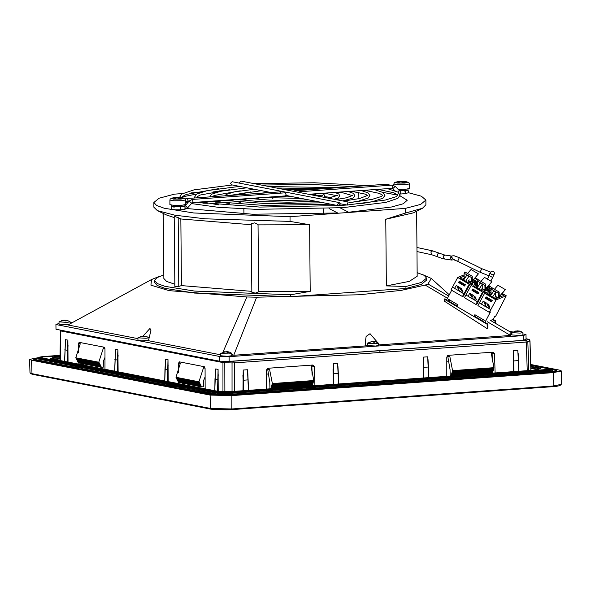 <?xml version="1.0" encoding="UTF-8"?>
<svg xmlns="http://www.w3.org/2000/svg" width="591" height="591" viewBox="0 0 591 591"><rect width="100%" height="100%" fill="white"/><g stroke="black" fill="none" stroke-linecap="round" stroke-linejoin="round"><path stroke-width="0.89" d="M59.957 356.351L54.911 356.713L50.42 358.641M50.235 358.604L217.857 391.316L234.162 391.707M234.221 391.7L535.919 370.129L540.196 368.607M550.731 368.725L551.735 369.242L548.463 369.951L227.114 392.934L218.426 392.727L39.885 357.887L39.095 357.496L39.56 357.104L42.633 356.617L40.387 357.533L218.929 392.38L226.833 392.564L218.906 392.38L40.365 357.54L42.633 356.617L59.972 355.376L42.641 356.624L42.914 356.986L40.225 357.481M550.605 369.249L530.799 365.282M59.972 355.767L42.914 356.986M550.465 368.666L548.197 369.589L550.443 368.673L530.784 364.832L550.59 368.673L530.784 364.81M333.317 363.576L333.634 373.815L333.206 373.815L333.317 363.576L337.579 363.273L338.333 373.446L337.912 365.962M68.556 366.73L68.512 366.021L35.637 359.609L34.226 359.01L38.023 358.013M205.07 368.016L203.363 368.141L198.923 381.779L175.948 377.294L199.152 382L176.17 377.501M176.177 377.516L176.251 377.9M205.114 376.955L203.474 380.87L203.407 386.721L201.472 386.861L199.152 382M201.191 386.026L178.319 381.934M199.381 382.443L176.48 378.343M200.962 385.576L178.024 381.409L201.021 385.96M199.603 382.894L176.643 378.72L199.662 383.278M200.741 385.133L177.788 380.959L200.792 385.517M199.832 383.345L176.872 379.171L199.884 383.722M200.512 384.682L177.559 380.515L200.563 385.066M200.061 383.788L177.174 379.688M200.283 384.239L177.403 380.139M232.396 361.204L233.681 361.175L234.42 362.881L232.012 362.918L232.1 361.197M525.635 340.298L526.315 342.004L525.635 340.298L526.3 340.187L527.829 341.761L526.559 341.982M526.3 340.187L528.583 339.256M60.903 330.243L60.747 330.96L60.356 330.753M225.06 361.315L224.831 362.748L222.925 362.608L223.509 361.278M60.784 330.221L60.622 330.93M530.969 370.476L530.001 340.822L529.506 339.722L528.251 339.234M528.332 339.367L529.883 340.933L530.844 370.483M530.001 340.837L527.829 341.761L528.768 370.631M233.526 361.19L234.162 362.896M223.08 362.63L223.664 361.278M65.335 342.145L65.505 339.655L67.869 340.113L68.068 362.069M78.145 364.034L78.167 362.386L101.105 366.863L78.115 362.01L101.283 366.93L78.344 362.453L78.404 362.844L101.327 367.314M78.315 352.842L78.455 343.733L79.135 342.322L104.208 347.205L104.969 348.904L105.006 369.279M115.4 351.911L115.57 349.421L117.934 349.887L118.134 371.842M165.465 361.685L165.635 359.195L167.999 359.653L168.199 381.609M178.275 383.574L178.297 381.926L201.243 386.411M178.445 372.382L178.585 363.273L179.265 361.862L204.338 366.745L205.099 368.444L205.136 388.819M215.53 371.451L215.7 368.961L218.064 369.427L218.264 391.368M242.967 391.072L243.204 370.018L247.474 369.715L248.575 390.673M266.593 389.38L266.556 369.907L267.915 368.252L312.868 365.039L314.279 366.494L314.914 385.93M333.08 384.63L333.051 368.828M423.186 378.181L423.422 357.134L427.692 356.831L428.482 367.011L423.311 367.373L423.333 378.174M446.818 376.497L446.781 357.016L448.141 355.368L493.086 352.147L494.504 353.603L495.132 373.039M513.298 371.739L513.535 350.692L517.805 350.382L518.95 371.333M215.7 368.961L215.006 379.149L217.976 379.666L217.998 391.331M214.829 390.71L215.006 379.112M203.363 368.141L204.168 366.716M175.948 377.294L180.27 363.635L179.531 361.906M165.635 359.195L164.941 369.375L167.91 369.892L167.933 381.557M164.763 380.936L164.941 369.345M117.934 349.887L117.417 360.104L117.845 360.126L117.868 371.791M117.439 371.702L117.417 360.104L114.876 359.572M104.939 348.476L103.233 348.601L98.793 362.239L75.818 357.754L80.14 344.095L79.401 342.366M103.233 348.601L104.038 347.168M67.869 340.113L67.352 350.33L67.78 350.352L67.802 362.017M67.374 361.936L67.352 350.33L64.811 349.806M517.805 350.382L518.433 360.599L518.13 353.078M518.78 371.347L518.433 360.599L513.424 360.924L513.446 371.732M494.504 353.603L492.576 353.226L492.273 352.317M492.783 352.17L491.439 353.854L493.95 367.676L452.588 370.631L449.869 356.824L448.443 355.346M333.656 384.586L333.634 373.815L338.377 373.46L338.724 384.224M314.279 366.494L312.358 366.117L312.055 365.208M312.558 365.061L311.213 366.738L313.725 380.56L272.37 383.522L269.651 369.715L267.723 369.338L269.828 382.443L269.976 388.302L271.04 388.509L271.69 385.857L313.075 382.916L313.104 382.532L271.779 385.487L271.749 385.871L313.075 382.916M268.225 368.23L269.651 369.715M243.204 370.018L243.522 380.264L248.227 379.895M243.544 391.028L243.522 380.264L243.093 380.257L242.938 375.27M201.42 386.47L178.482 382.311L201.457 386.854L178.534 382.384M76.047 358.286L99.022 362.771M98.793 362.239L75.818 357.754M77.894 361.869L100.832 366.346M77.657 361.419L100.61 365.903M77.428 360.975L100.381 365.452M77.199 360.525L100.152 365.002M76.099 358.36L99.177 362.83L76.276 358.73L99.473 363.354L76.505 358.87L99.702 363.805L76.741 359.631L99.931 364.248L77.022 360.148L99.968 364.625M76.741 359.631L99.746 364.182M76.505 359.18L99.517 363.731M76.335 358.803L99.251 362.904M104.984 357.415L103.344 361.33L103.277 367.181L101.356 367.321L101.283 366.93M100.152 364.699L99.931 364.248M100.381 365.142L77.251 360.599M100.603 365.593L77.487 361.049M100.832 366.036L77.717 361.493M101.061 366.486L77.946 361.943M493.95 367.676L452.588 370.631M493.832 367.846L452.588 370.793M451.302 375.551L492.547 372.67L451.302 375.551L451.332 375.167L492.709 372.153L451.421 375.108L451.443 374.724L492.828 371.717L451.539 374.672L451.561 374.288L492.953 371.274L451.65 374.229L451.679 373.852L493.079 370.838L451.768 373.793L451.797 373.409L493.204 370.394L451.886 373.349L451.916 372.973L493.33 369.959L452.004 372.914L452.034 372.529L493.448 369.515L452.122 372.47L452.145 372.094L493.574 369.08L452.241 372.035L452.263 371.65L493.699 368.636L452.351 371.281L493.825 368.2M492.643 373.216L492.584 372.596M492.717 371.791L492.739 373.209M452.211 372.101L493.544 369.146M492.547 372.67L450.194 375.411L450.054 369.552L447.631 355.509M452.47 371.155L493.788 368.267M452.351 371.591L493.67 368.71M452.122 372.47L493.419 369.589M452.004 372.914L493.293 370.025M451.886 373.349L493.167 370.468M451.768 373.793L493.049 370.904M451.65 374.229L492.924 371.347M451.421 375.108L492.672 372.227M313.607 380.737L272.244 383.736L271.779 385.487M313.2 382.473L271.867 385.435L313.23 382.407L271.897 385.051M313.319 382.037L271.978 384.992L313.319 382.037L313.356 381.653L272.015 384.615M272.37 383.685L313.725 380.56M312.329 385.561L271.055 388.509L312.358 385.487L271.077 388.124M313.57 381.158L272.222 384.113L313.57 381.158L313.599 380.774M313.489 381.165L272.126 384.172M313.444 381.594L272.104 384.556L313.444 381.594L313.481 381.217M312.994 382.924L271.661 385.93M312.949 383.36L271.638 386.307L312.949 383.36L312.979 382.975M312.868 383.36L271.542 386.366M312.824 383.795L271.52 386.75L312.824 383.795L312.861 383.411M312.742 383.803L271.424 386.81M312.698 384.239L271.402 387.186L312.698 384.239L312.735 383.855M312.617 384.239L271.306 387.245M312.58 384.675L271.284 387.63L312.58 384.675L312.609 384.29M312.499 384.682L271.195 387.689M312.454 385.118L271.166 388.065L312.454 385.118L312.484 384.734M312.425 386.108L312.358 385.177M556.619 371.746L556.633 370.675L552.792 369.589M556.633 370.675L550.842 371.835L495.11 375.817L495.066 376.371M465.486 378.491L465.442 377.937L314.892 388.708L314.848 389.262M285.268 391.375L285.224 390.828L229.493 394.818L214.186 394.448L181.311 388.036L181.304 388.73M168.686 386.27L168.642 385.561L81.181 368.496L81.166 369.19M59.935 358.131L56.802 358.515L57.216 358.863L55.199 359.557M530.903 368.415L536.126 369.434M535.365 370.165L535.971 370.069M267.723 369.338L267.413 368.4M59.95 356.883L55.148 357.23L55.155 358.176L59.935 357.828M50.966 358.73L54.867 357.939L54.882 358.892L53.921 359.306M536.938 369.043L530.881 367.868M552.829 370.683L548.995 371.473L227.638 394.456L217.51 394.212L38.031 358.951M285.224 390.828L314.892 388.708M465.442 377.937L495.11 375.817M68.512 366.021L82.696 368.392L81.181 368.496M168.642 385.561L182.826 387.932L181.311 388.036M493.854 376.304L493.891 375.58M313.666 388.472L313.629 389.196M170.171 386.558L170.149 385.458M70.041 367.018L70.019 365.918M451.509 374.738L492.791 371.783M266.563 374.125L268.115 374.014L266.563 374.125M311.523 370.904L311.922 370.875L311.523 370.904M492.148 357.991L491.749 358.02L492.148 357.991M448.333 361.123L446.789 361.234L448.333 361.123M530.77 364.492L559.448 370.092L561.45 370.963L553.228 372.611L231.871 395.593L210.093 395.076L31.552 360.229L31.98 373.623L30.023 372.781L30.37 373.519L32.52 374.332L211.061 409.171L226.383 409.903L231.487 409.666L211.061 409.171L210.522 408.47L31.98 373.623L32.675 374.339M31.552 360.229L29.55 359.372L38.127 357.688M286.214 391.028L230.268 395.32L212.804 394.899L34.101 360.03L35.903 358.316M552.748 369.486L556.899 370.291L551.913 372.315L494.453 376.423M313.119 389.114L285.741 391.345M466.432 378.137L314.227 389.314M493.345 376.231L466.011 378.454M494.372 376.43L465.959 378.454M556.626 371.207L557.527 371.517M33.48 359.853L34.241 359.557M314.146 389.321L285.793 391.338M143.081 335.969L149.966 328.426L150.927 330.62L148.444 340.689L220.739 354.799M222.984 352.192L246.912 296.948L169.026 290.587L150.904 285.135L151.532 279.513L159.252 276.477M151.532 279.513L67.965 324.984L137.917 338.636M421.767 274.187L431.319 278.427L427.973 283.983L425.21 285.106L401.09 290.38L359.358 294.739L256.62 297.177L246.912 296.948M231.835 354.519L233.755 355.287L256.62 297.177M58.989 323.417L55.953 324.562L219.387 356.454L229.094 356.683L523.242 335.644L526.012 334.521L522.961 333.93M512.848 331.957L509.05 331.211M72.641 322.442L70.085 322.627M511.865 334.388L510.232 334.72M378.484 344.908L510.58 335.489L509.878 333.945L511.858 333.627M367.38 345.011L365.659 345.38M377.701 342.632L370.047 333.686L366.154 336.419L365.371 341.724L365.733 345.846L233.755 355.287M232.876 355.265L231.842 355.11M487.147 324.245L487.804 323.979L487.834 327.229L487.191 328.692L444.262 301.144L444.24 299.098L487.147 324.245L487.191 328.692M510.58 335.489L487.294 321.748M447.476 298.248L425.21 285.106M523.242 335.644L523.279 340.372L526.056 339.249L526.012 334.521M523.279 340.372L229.131 361.411L229.094 356.683M229.131 361.411L219.424 361.182L219.387 356.454M219.424 361.182L55.997 329.29L55.953 324.562M427.973 283.983L448.643 296.025M495.664 323.417L495.642 320.81L493.175 319.362L490.537 320.433L511.85 332.851M487.804 323.979L485.337 322.538M483.601 321.519L474.455 316.155M457.382 306.153L448.362 300.863M446.626 299.851L444.897 298.832L444.24 299.098M492.517 319.628L494.985 321.076L494.999 323.033M494.985 321.076L495.642 320.81M178.748 286.436L181.422 285.616L180.839 218.958L178.15 217.606L178.748 286.436L174.84 286.458L174.227 216.372L178.15 217.606M382.746 192.356L397.632 195.089M399.989 195.739L407.221 200.253L403.254 203.725L391.552 207.035L348.624 212.272L340.165 207.862M329.076 208.527L337.653 213.004L252.712 214.201L186.919 208.542M323.24 213.728L323.196 208.815M243.92 213.898L243.876 208.941M240.611 199.987L242.812 199.3M318.18 196.16L320.263 196.308M324.511 196.663L331.418 197.468M336.877 198.48L339.094 199.123M408.337 192.696L421.383 196.227L425.86 200.09L425.897 204.818L422.499 208.283L413.456 212.856L385.805 219.283L386.388 285.933L405.943 286.509L405.958 288.474L421.324 284.426L426.554 280.141L426.539 278.169L421.309 282.461L405.943 286.509M416.633 211.246L417.202 276.278L409.275 281.36L386.388 285.933M182.006 196.973L196.84 193.981M212.982 191.905L221.462 191.07M358.9 201.575L358.892 201.095M358.87 198.665L358.818 192.444M363.938 190.332L366.575 190.561M338.148 192.215L335.289 192.533M326.956 193.456L323.055 193.892M315.764 194.698L312.528 195.06M215.353 202.085L220.487 202.233M207.943 203.297L202.861 203.149M187.731 202.728L186.239 202.683M224.063 190.583L219.527 190.908M200.881 192.238L191.418 192.917M182.434 193.56L174.471 194.129L159.105 198.177L153.874 202.462L153.911 207.19L157.369 210.595L174.862 215.205L205.254 218.788L290.048 221.403L290.004 216.675L193.804 213.004L164.276 208.268L156.512 205.446L153.874 202.462M290.004 216.675L405.263 208.431L405.3 213.159L385.805 219.283M425.86 200.09L420.622 204.383L405.263 208.431M405.958 288.474L290.706 296.719L194.498 293.047L164.978 288.312L157.213 285.49L154.569 282.513L154.554 280.54L156.822 277.704L163.604 274.926M417.172 272.65L424.161 275.34L426.539 278.169M174.818 284.219L166.64 281.442L163.855 278.494L163.286 213.462M163.825 275.576L163.064 213.351M290.706 296.719L290.683 294.754L194.483 291.082L164.955 286.347L157.191 283.525L154.554 280.54M290.683 294.754L310.201 291.385L258.651 291.54M258.651 291.828L255.275 293.129L251.84 292.286L251.241 223.649L254.743 222.851L258.068 224.543L258.651 291.828M251.832 291.378L181.422 285.616M174.234 217.569L166.492 215.013L157.369 210.595M251.249 224.72L180.839 218.958M310.201 291.385L309.625 224.728L258.068 224.89M309.625 224.728L290.048 221.403M422.499 208.283L405.3 213.159M472.312 276.3L472.268 280.104L471.529 281.508L471.47 277.556L464.075 273.219L464.918 271.963L472.312 276.3L471.47 277.556M467.547 273.507L471.012 269.496L478.407 273.832L472.645 281.02L471.751 281.094M471.529 281.508L470.466 281.671L468.656 280.607M464.94 277.999L464.134 277.179L464.075 273.219M470.466 281.671L470.709 281.39M478.407 273.832L473.361 279.669L472.275 279.75M473.361 279.669L472.645 281.02M487.309 304.897L488.816 306.648L489.392 306.123L487.893 304.372L487.309 304.897M488.365 304.291L489.208 306.374M483.948 302.932L485.455 304.675L486.031 304.151L484.531 302.4L483.948 302.932M485.004 302.319L485.846 304.409M473.864 297.022L475.371 298.765L475.947 298.241L474.447 296.49L473.864 297.022M474.92 296.409L475.77 298.499M470.502 295.049L472.01 296.8L472.586 296.268L471.086 294.517L470.502 295.049M471.559 294.436L472.408 296.527M451.694 290.247L446.368 300.346L447.712 301.129L448.65 299.356L458.062 304.875L457.124 306.648L473.93 316.495L474.868 314.722L484.28 320.241L483.342 322.014L484.686 322.797L490.441 311.878L489.355 312.321L477.927 305.621L479.367 302.895L481.473 304.129L483.142 301.292L486.755 303.176L489.865 307.231L488.691 308.362L490.796 309.588L496.056 299.947L506.28 295.803L495.701 316.192L494.615 316.636L493.175 319.362M475.91 304.439L464.482 297.746L465.922 295.012L468.028 296.246L469.697 293.409L473.31 295.301L476.42 299.349L475.245 300.479L477.351 301.713L475.91 304.439L477.003 304.003L483.482 291.718L482.611 292.065L477.351 301.713M460.419 289.139L461.926 290.89L462.509 290.358L461.002 288.607L460.419 289.139M461.475 288.526L462.325 290.617M457.057 287.167L458.564 288.918L459.148 288.393L457.641 286.642L457.057 287.167M458.114 286.561L458.963 288.644M462.465 296.564L451.036 289.863L452.477 287.13L454.582 288.364L456.259 285.534L459.864 287.418L462.975 291.466L461.807 292.597L463.905 293.83L462.465 296.564L463.558 296.121L470.037 283.835L469.165 284.19L463.905 293.83M495.679 292.213L492.554 297.037L495.679 292.213L493.662 291.031L490.537 295.855L493.662 291.031L495.679 292.213L495.738 296.01L494.697 297.982L495.893 298.684M494.697 297.982L495.738 296.01M491.778 293.83L490.707 293.86L489.991 295.219L490.678 295.626M500.459 296.83L499.816 296.453M473.568 281.072L472.926 280.695M464.888 278.073L463.824 278.095L464.592 278.546M463.551 278.62L462.118 279.196M467.496 282.35L469.003 282.919M463.824 278.095L463.1 279.462L463.787 279.868M490.434 294.377L489.008 294.953M482.234 284.337L479.109 289.154L482.234 284.337L480.217 283.155L477.092 287.972L480.217 283.155L482.234 284.337L482.293 288.127L481.251 290.1L481.776 290.41M481.251 290.1L482.293 288.127M476.235 287.47L477.233 287.743M478.333 285.955L477.262 285.978L478.038 286.428M477.262 285.978L476.545 287.344M481.968 288.733L483.578 289.679M498.346 297.687L497.541 297.214M490.707 293.86L491.476 294.311M495.413 296.616L497.696 297.953M478.311 285.941L477.58 285.054L477.521 281.102L484.916 285.431L484.967 289.11M476.028 287.352L477.572 284.781M484.554 289.538L486.688 288.415L490.995 290.942M471.455 281.929L470.65 281.456M465.664 281.272L468.789 276.455L466.772 275.273L463.647 280.09M469.106 279.757L467.806 282.225M468.53 280.858L470.805 282.188M502.357 293.505L506.28 295.803M488.912 285.623L492.68 288.238M475.467 277.748L479.235 280.356M491.01 291.998L490.102 292.36L484.723 289.213M489.252 291.378L486.563 289.797L487.538 289.405L490.227 290.979L489.252 291.378M483.482 291.718L485.499 292.9L484.627 293.247L496.056 299.947M492.429 288.09L492.835 287.928M478.983 280.208L479.39 280.045M452.477 287.13L457.737 277.489L464.098 274.911M457.737 277.489L469.165 284.19M465.922 295.012L471.182 285.372L472.054 285.017L470.037 283.835M471.182 285.372L482.611 292.065M475.77 287.196L476.9 285.054L474.071 286.199L481.466 290.536L484.295 289.391L485.639 290.174L483.46 291.06L486.149 292.634L488.329 291.755L489.673 292.538L486.844 293.683L495.576 298.81L504.064 295.367L501.862 294.082M476.9 285.054L475.556 284.264L473.376 285.15L470.687 283.569L472.866 282.69L471.522 281.9L468.693 283.045L459.953 277.925L464.12 276.241M477.787 280.695L475.696 281.545L474.351 280.755L477.181 279.609L474.972 278.317M486.947 288.571L489.954 287.093L488.417 286.199M487.124 288.245L488.469 289.029L490.641 288.149L491.276 288.519M488.543 294.68L489.673 292.538M476.479 283.887L477.454 283.495L474.765 281.922L473.79 282.313L476.479 283.887M477.55 283.067L473.916 280.932L471.958 281.722L477.336 284.877M471.781 282.055L471.958 281.722M488.801 294.835L490.102 292.36M490.899 293.779L491.232 293.151M474.174 281.087L474.351 280.755M454.582 288.364L461.807 292.597M468.028 296.246L475.245 300.479M459.296 281.131L465.346 284.677L464.6 286.059L458.55 282.513L459.296 281.131M472.741 289.014L478.791 292.56L478.045 293.934L471.995 290.388L472.741 289.014M481.473 304.129L488.691 308.362M489.355 312.321L490.796 309.588M486.186 296.889L492.237 300.435L491.483 301.816L485.44 298.27L486.186 296.889M479.367 302.895L484.627 293.247M473.93 316.495L475.127 314.877M447.712 301.129L450.054 300.184M487.095 290.24L487.538 289.405M484.768 291.821L485.639 290.174M489.599 290.129L490.641 288.149M488.292 289.361L488.469 289.029M476.826 282.638L477.521 281.323M475.519 281.87L475.696 281.545M471.995 284.337L472.866 282.69M474.329 282.757L474.765 281.922M456.673 285.401L458.904 290.44L458.032 290.787M458.904 290.44L462.059 292.456M470.118 293.284L472.349 298.315L471.478 298.669M472.349 298.315L475.504 300.339M483.564 301.159L485.787 306.197L484.923 306.552M485.787 306.197L488.949 308.214M459.717 281.375L459.281 282.217L464.895 285.505M459.281 282.217L458.55 282.513M473.162 289.258L472.719 290.092L478.341 293.387M472.719 290.092L471.995 290.388M486.607 297.14L486.164 297.975L491.786 301.27M486.164 297.975L485.44 298.27M498.42 297.273L499.159 295.869L499.203 292.057L498.361 293.313L498.42 297.273L497.356 297.428L495.546 296.372M498.361 293.313L490.966 288.977L491.025 292.937L491.83 293.757M494.431 289.265L497.903 285.261L505.29 289.59L499.535 296.785L498.641 296.852M499.203 292.057L491.808 287.721L490.966 288.977M497.356 297.428L497.6 297.147M505.29 289.59L500.245 295.426L499.166 295.507M500.245 295.426L499.535 296.785M484.657 289.346L483.911 289.538L482.101 288.489M485.159 289.036L485.713 287.987L485.758 284.175L484.916 285.431M480.985 281.382L484.457 277.378L491.852 281.715L486.408 288.534M485.758 284.175L478.363 279.846L477.521 281.102M491.852 281.715L486.807 287.544L485.721 287.625M486.807 287.544L486.253 288.593M63.259 320.403L59.048 321.8L58.997 324.215L68.785 324.54M58.974 321.896L67.219 322.376L70.078 321.8L67.285 320.403M63.215 320.115L61.516 320.721L62.203 320.854L64.138 320.322L65.379 320.928L66.606 320.839L65.823 320.204L67.418 320.44M66.318 320.189L63.244 320.27M65.756 320.876L65.8 320.411M64.877 320.433L64.884 320.019M516.135 331.145L511.924 332.541L511.872 334.964L520.117 335.444L522.976 334.868L522.88 332.445L520.161 331.152M511.85 332.644L520.095 333.117L522.954 332.548M516.091 330.857L514.392 331.462L515.079 331.595L517.014 331.071L518.255 331.669L519.482 331.581L518.699 330.945L520.294 331.189M519.193 330.93L516.12 331.012M518.632 331.625L518.676 331.159M517.753 331.182L517.76 330.761M371.65 341.768L367.439 343.164L367.388 345.587L375.632 346.06L378.491 345.484L378.469 343.164L375.677 341.768M367.366 343.26L375.61 343.74L378.469 343.164M371.621 341.768L369.907 342.086L372.529 341.687L373.771 342.292L374.997 342.204L374.214 341.568L375.81 341.805M374.709 341.554L371.636 341.635M374.147 342.241L374.192 341.775M373.268 341.805L373.276 341.384M142.195 336.323L137.976 337.72L137.932 340.143L148.592 340.29M137.91 337.816L146.154 338.296L149.006 337.72L146.221 336.323M145.253 336.109L142.18 336.19M142.15 336.035L140.451 336.641L141.131 336.774L143.066 336.242L144.307 336.848L145.534 336.759L144.758 336.124L146.354 336.36M144.684 336.796L144.729 336.331M143.812 336.36L143.82 335.939M225.008 351.963L220.798 353.359L220.746 355.782L227.69 356.329L231.849 355.686L231.753 353.263L229.035 351.97M220.724 353.462L228.976 353.943L231.827 353.366M224.964 351.675L223.272 352.28L225.888 351.889L228.355 352.406L227.668 351.675L224.994 351.837M228.096 351.756L229.168 352.007M227.505 352.443L227.55 351.977M226.626 352L226.634 351.586M407.997 182.094L405.012 183.084L397.196 183.055L395.431 182.198L394.382 182.73L393.798 184.023L397.713 184.761L405.581 184.702L409.659 183.882L408.662 182.338L405.271 181.54L403.897 181.614L405.197 182.227L402.478 182.42L401.082 181.814L398.637 182.331L397.13 182.035L399.516 181.511L398.223 181.592M398.112 189.371L405.618 189.297L409.696 188.477L409.659 183.882M398.836 181.511L405.271 181.54M402.331 181.311L402.279 182.316M400.942 181.4L401.045 181.821M399.516 181.511L399.649 182.08M403.897 181.614L403.749 182.294M185.766 199.891L185.16 198.613L184.104 198.103L181.127 199.093L173.303 199.064L171.545 198.214L170.127 199.189L169.912 200.031L173.82 200.77L181.688 200.711L185.766 199.891L185.81 204.486L181.733 205.306L173.857 205.365L169.949 204.626L169.912 200.031M174.951 197.527L181.385 197.549L180.011 197.63L181.304 198.236L178.593 198.436L177.189 197.83L174.751 198.34L173.237 198.051L175.623 197.527L174.338 197.601M180.011 197.63L179.856 198.303M178.445 197.32L178.386 198.325M177.049 197.409L177.152 197.837M175.623 197.527L175.763 198.088M298.521 192.326L299.039 191.794L299.763 192.563M293.675 191.373L294.185 190.849L294.916 191.617M339.264 202.602L340.35 204.058L338.658 205.712L337.572 204.257L339.264 202.602L232.204 181.71L230.512 183.365L231.591 184.82L270.981 192.511M347.996 201.974L347.39 205.092L347.996 201.974L240.936 181.082L239.281 183.092M281.168 193.072L280.326 191.839L187.295 198.495L188.174 200.223L187.421 201.649M192.274 202.595L285.401 195.953L286.059 194.52L285.18 192.784L192.031 199.47M408.115 189.031L407.687 190.332L404.495 190.561M405.182 189.327L404.488 189.364M400.595 189.445L401.385 189.445M399.568 190.812L405.19 190.701M404.746 189.349L405.182 189.438M400.949 190.524L400.609 190.834M180.61 205.38L181.304 205.336M176.724 205.454L177.507 205.454M173.857 205.365L173.274 205.328M173.865 206.591L171.752 206.37L171.168 207.005L171.176 208.564L171.804 209.221L175.047 209.835L180.1 209.79L180.757 208.357L180.24 206.784M173.289 206.665L183.469 206.325M184.229 205.04L183.801 206.34M171.538 205.151L171.752 206.37M173.281 205.409L173.673 205.358M177.064 206.54L176.731 206.85M181.311 206.71L180.617 206.569M180.868 205.365L181.304 205.446M38.969 359.372L38.962 358.427L38.023 358.028L38.031 358.988M552.829 370.72L552.814 369.759L548.987 370.527L548.995 371.473M227.646 394.456L227.638 393.51L548.987 370.527L548.751 370.01L227.402 392.993L227.638 393.51L217.503 393.266L217.51 394.212M39.368 357.924L38.962 358.427L217.503 393.266L217.909 392.764L39.368 357.924L39.516 357.127M51.188 358.168L51.454 358.826M530.851 366.915L539.768 368.658M54.365 357.311L55.148 357.23L54.911 356.713M551.462 368.91L548.751 370.01M227.402 392.993L217.909 392.764M537.116 369.693L536.709 370.04M539.642 368.673L536.658 369.131L535.971 369.84M540.595 368.23L530.836 366.331M183.646 383.382L183.638 384.623M83.516 363.842L83.508 365.083M40.365 357.54L39.885 357.887M218.426 392.727L218.906 392.38M227.114 392.934L226.848 392.564L548.182 369.582L226.848 392.564L218.929 392.38M548.463 369.951L548.101 369.589M219.158 392.417L40.387 357.533M40.631 357.585L40.151 357.481M549.962 369.02L550.443 368.673M337.579 363.273L338.562 384.239M214.186 394.448L214.193 395.106M176.177 377.826L199.152 382.311M201.191 386.337L178.253 381.86M176.406 378.277L199.381 382.754M200.962 385.886L178.024 381.409M176.643 378.72L199.603 383.204M200.741 385.443L177.788 380.959M176.872 379.171L199.832 383.648M200.512 384.992L177.559 380.515M177.101 379.614L200.061 384.098M200.283 384.549L177.33 380.065M233.681 361.175L525.488 340.305M528.177 339.219L526.049 338.806M60.297 360.554L60.747 330.96L222.925 362.608L222.984 391.345M379.585 350.744L380.368 352.443L526.315 342.004L527.253 370.742M234.472 391.678L234.42 362.881L380.368 352.443M224.883 391.308L224.831 362.748L232.012 362.918L232.064 391.744M218.234 374.687L217.976 379.666M218.064 369.427L217.569 391.242M180.255 363.155L178.585 363.273M182.604 384.423L182.619 383.182M168.169 364.913L167.91 369.892M167.999 359.653L167.504 381.476M118.104 355.147L117.845 360.126M114.698 371.17L115.57 349.421M80.125 343.615L78.455 343.733M82.474 364.883L82.489 363.642M68.039 345.373L67.78 350.352M64.633 361.397L65.505 339.655M518.846 369.471L518.558 360.584M518.905 371.34L518.846 369.508M513.875 371.702L513.535 350.692M513.269 355.937L513.424 360.924M492.377 361.973L492.067 352.45M428.8 377.782L428.445 367.026M427.692 356.831L428.674 377.789M423.769 378.144L423.422 357.134M423.156 362.379L423.311 367.373M338.333 373.475L338.687 384.224M333.228 384.615L333.206 373.815M311.841 365.341L312.151 374.857M271.195 387.999L312.484 385.051L312.521 386.1M247.474 369.715L248.449 390.681M243.115 391.065L243.093 380.257M447.941 356.447L449.869 356.824M550.842 371.835L550.834 372.382M229.493 394.818L229.5 395.364M35.637 359.609L35.659 360.311M58.029 358.272L58.081 360.118M493.825 367.89L452.47 370.845M201.42 386.787L178.482 382.311M101.29 367.247L78.352 362.771M312.358 385.487L271.077 388.435M272.252 384.047L313.607 381.084M451.295 375.241L492.584 372.286M493.699 368.326L452.351 371.281M101.061 366.797L78.123 362.32M76.276 358.73L99.251 363.214M272.133 384.482L313.481 381.527M451.413 374.797L492.709 371.842M493.574 368.769L452.233 371.724M312.609 384.601L271.313 387.556M272.015 384.918L313.356 381.963M451.531 374.362L492.828 371.407M493.448 369.205L452.115 372.16M312.735 384.165L271.432 387.12M271.897 385.362L313.23 382.407M451.65 373.918L492.953 370.963M493.33 369.648L451.997 372.603M76.97 360.074L99.931 364.558M312.861 383.722L271.55 386.677M271.786 385.797L313.104 382.842M451.768 373.482L493.079 370.527M493.204 370.084L451.879 373.039M312.979 383.286L271.668 386.241M553.228 372.611L553.169 385.989L231.82 408.972L231.487 409.666L556.619 386.315L559.906 385.657L561.214 384.379L553.169 385.989L552.844 386.684L231.539 409.659M231.871 395.593L231.82 408.972L210.522 408.47L210.093 395.076M556.899 370.291L556.493 370.476M392.202 188.3L392.956 186.874L392.069 185.146L299.039 191.794M392.934 188.485L395.305 186.416L392.069 185.146M398.297 192.4L399.265 190.59L395.305 186.416M400.1 194.04L400.853 192.614L399.915 190.893M407.967 190.228L408.721 191.617L408.218 192.821L404.68 193.73L405.337 192.297L404.599 190.583M294.185 190.849L387.216 184.193L388.058 185.426M187.177 198.524L185.522 199.034M185.773 200.866L186.682 202.144L188.677 201.575M184.488 209.465L185.242 208.039L184.458 206.311L183.469 206.37M191.536 203.09L189.083 201.08L192.149 199.44L193.028 201.169L192.37 202.602L187.65 207.825L185.434 205.779L184.355 206.303M489.747 274.549L489.887 273.108L491.136 271.668L492.074 271.092L493.529 271.239L494.593 273.264L492.702 277.475L489.185 275.642L487.39 279.1M453.851 259.722L451.118 257.092L452.263 255.925L454.124 255.718L459.37 257.713L481.798 268.698L480.055 272.259L489.067 275.871M451.694 256.361L451.384 256.804L453.563 259.648M459.37 257.713L457.626 261.274L480.055 272.259M416.95 247.503L432.708 250.902L444.388 254.957L451.952 256.125L450.216 257.174L451.494 260.062L453.873 259.73M438.899 253.029L437.436 254.219L437.355 256.686L442.903 258.673L451.494 260.062M444.979 255.076L443.117 256.102L444.395 258.998M432.708 250.902L430.802 251.921L431.873 254.773L437.355 256.686M491.136 271.668L490.633 272.702M39.553 357.112L38.023 358.028M552.814 369.759L551.248 368.858M50.213 358.597L217.953 391.323L230.52 391.634L537.056 369.981M540.625 368.54L539.605 368.666M53.759 357.141L54.867 357.939M42.589 356.617L59.972 355.376M550.679 369.249L226.796 392.564M287.669 391.205L228.023 395.438L212.959 394.914L34.256 360.037L34.226 359.01M176.229 377.9L199.204 382.384M176.465 378.343L199.433 382.828M177.152 379.688L200.113 384.172M177.381 380.139L200.342 384.615M60.489 330.162L59.898 360.473M526.049 338.761L528.642 339.271M215.612 369.619L214.784 390.703M165.546 359.853L164.719 380.929M114.654 371.163L115.481 350.079M65.416 340.313L64.589 361.389M428.024 359.52L428.837 377.782M247.799 372.411L248.619 390.666M82.895 363.716L82.88 364.957M183.025 383.256L183.011 384.497M491.971 352.531L492.259 361.367M312.033 374.251L311.745 365.423M57.216 358.863L57.246 359.956M101.342 367.321L78.404 362.844M99.532 363.738L76.564 359.254M99.753 364.182L76.793 359.705M99.982 364.632L77.022 360.148M561.45 370.963L561.214 384.379M29.55 359.372L30.023 372.781M313.023 389.077L467.895 378.314M557.815 371.466L551.861 372.308L493.138 376.179M34.256 360.037L33.192 359.808M449.278 294.82L431.319 278.427M341.465 207.773L341.472 208.549M70.093 323.824L70.078 321.8M149.021 339.123L149.006 337.72M393.813 185.404L393.798 184.023M395.431 182.198L398.437 181.555M403.261 181.341L402.05 181.304M171.545 198.214L174.544 197.571M184.104 198.103L181.385 197.549M178.157 197.313L179.369 197.35M197.83 197.741L197.187 196.729L200.194 195.008L229.544 189.711M219.039 204.959L201.945 201.923M194.875 197.948L194.668 196.988L196.596 194.136L207.19 190.59L239.673 186.401M330.812 204.183L263.933 205.417L210.381 201.317M348.919 202.72L372.079 199.374L381.276 196.471L382.443 195.606L382.451 195.111L379.4 193.434L364.669 190.28M360.739 203.725L372.581 201.701L383.071 198.162L384.977 195.325L382.998 192.511L374.435 189.585M353.595 186.601L310.231 184.407L261.377 185.072M261.82 199.728L255.918 198.059M260.956 193.227L269.068 192.134M301.417 198.45L263.261 197.534M319.672 196.448L322.464 195.458M323.986 197.291L324.71 195.85L323.942 194.409L321.57 193.368M293.786 191.144L292.471 191.144M321.637 195.88L310.474 194.158M395.024 190.73L392.298 188.307L308.613 194.291M401.4 190.782L399.265 190.59M399.775 194.055L404.68 193.73M405.552 191.639L405.928 190.627M392.956 192.518L394.47 193.072M390.252 185.271L387.216 184.193M388.996 188.544L389.499 189.068M272.931 198.413L270.19 197.039M293.941 196.988L276.706 196.574M258.208 193.42L261.761 193.08M251.02 201.036L242.147 199.041M241.098 194.646L245.051 193.124L261.687 190.694M308.798 199.891L288.711 200.497L269.363 200.157L249.993 198.48M327.961 198.066L337.461 195.495M334.21 199.285L338.266 197.837L339.773 195.724L338.806 194.003L334.831 192.415M309.566 189.748L284.219 189.534M337.136 195.747L324.4 193.161M285.918 195.422L338.658 205.712M212.221 196.707L214.311 195.495L240.212 190.834M229.663 203.651L215.264 200.97M209.731 196.892L211.556 194.225L220.99 191.166L247.008 187.827M323.484 202.757L268.078 203.74L223.568 200.371M343.319 201.066L359.409 198.546L367.528 195.481L365.297 194.173L351.342 191.233M350.094 202.602L358.759 201.125L368.104 198.081L369.907 195.458L368.038 192.858L361.249 190.524M339.574 187.606L268.868 186.534M229.847 195.451L250.939 191.957M240.315 202.344L228.643 200.009M225.008 195.798L226.279 194.469L234.088 191.898L254.344 189.26M316.148 201.324L288.371 202.203L258.88 201.553L236.769 199.426M335.732 199.581L346.518 197.771L352.487 195.488M342.736 200.947L353.167 197.97L354.726 196.293L354.844 195.591L353.322 193.36L348.047 191.469M325.094 188.64L276.455 188.019M352.376 195.614L343.341 192.962L337.949 192.193M182.405 197.719L182.227 196.648L186.276 194.446L218.899 188.588M387.622 188.64L397.979 192.178L400.041 195.193L397.913 198.325L385.812 202.403L342.861 207.677L256.649 209.391L218.079 207.264L191.203 203.496M187.805 202.632L186.579 202.262M179.612 197.364L181.607 194.07L193.974 189.881L232.352 184.968M346.88 204.988L339.603 205.52M338.141 205.616L259.796 207.094L197.195 202.262M348.365 204.87L385.31 200.076L395.837 196.796L397.418 195.665L397.403 194.764L393.296 192.629L377.952 189.334M367.366 185.618L314.419 182.73L253.931 183.624M340.305 203.71L347.39 205.092M185.796 203.223L186.682 202.144M177.522 206.71L176.879 206.717M173.614 206.621L174.153 207.766M187.65 207.825L184.584 209.465L180.1 209.79M189.083 201.08L185.197 205.816M491.911 274.852L494.024 274.379M492.702 277.475L490.811 281.102M481.798 268.698L490.67 272.163M454.582 259.08L453.4 259.619L457.626 261.274M416.987 251.567L431.873 254.773M491.705 274.756L490.722 273.574L490.715 272.495L489.185 275.642"/></g></svg>

